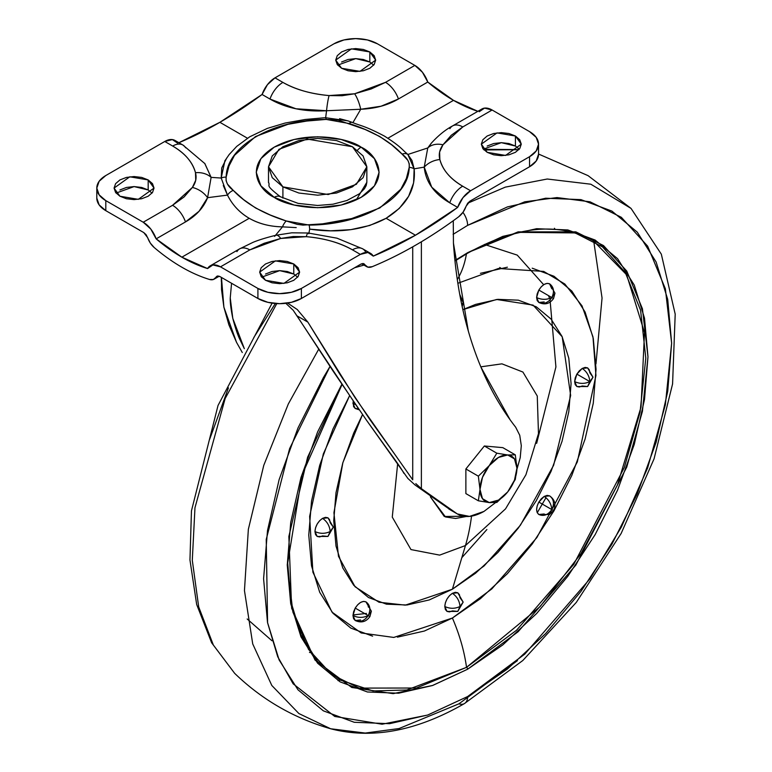 <?xml version="1.0" encoding="UTF-8"?>
<svg xmlns="http://www.w3.org/2000/svg" width="772" height="772" viewBox="0 0 772 772"><rect width="100%" height="100%" fill="white"/><g stroke="black" fill="none" stroke-linecap="round" stroke-linejoin="round"><path stroke-width="1.16" d="M507.706 491.909A26.123 15.083 -60 0 1 498.471 500.102L496.821 502.447L507.706 491.909L496.821 502.447L489.236 502.572L478.35 500.796L480.001 489.438L478.35 476.17L489.236 465.632L496.821 453.193L507.706 454.969L515.291 454.843L516.941 468.112L515.291 479.47L507.706 491.909L515.291 479.47L516.941 468.112L515.291 454.843L502.823 447.644L484.353 445.994L465.873 468.971L465.873 493.597L478.35 500.796L465.873 493.597L465.873 468.971L478.35 476.17L465.873 468.971L484.353 445.994L496.821 453.193L484.353 445.994L502.823 447.644L515.291 454.843L507.706 454.969L496.821 453.193L489.236 465.632A26.123 15.083 -60 0 1 498.471 457.449A26.123 15.083 -60 0 1 507.706 454.969A26.123 15.083 -60 0 1 516.941 468.112A26.123 15.083 -60 0 1 507.706 491.909L498.471 500.102A26.123 15.083 -60 0 1 489.236 502.572L496.821 502.447L498.471 500.102L489.236 502.572L482.481 498.673L480.001 489.438A26.123 15.083 -60 0 1 489.236 465.632L478.35 476.17L480.001 489.438L482.481 477.347L489.236 465.632L498.471 457.449L507.706 454.969L514.47 458.877L516.941 468.112L514.47 480.203L507.706 491.909M480.001 489.438L478.35 500.796L489.236 502.572A26.123 15.083 -60 0 1 480.001 489.438M244.338 348.683L232.806 318.431L230.249 297.905L231.561 283.266L230.249 297.905C230.066 302.354 230.924 309.196 232.806 318.431C235.325 327.994 237.679 335.009 239.88 339.477L244.348 348.674M221.458 277.438L223.89 307.179L236.55 342.382L242.283 352.524L236.55 342.382L228.84 324.722L223.89 307.179L221.545 289.693L221.468 277.438M412.721 479.817L412.721 246.837L412.721 479.817L395.901 455.905L412.721 479.817M363.969 265.085L354.628 267.739L363.95 265.076M357.87 407.857L293.186 310.267L296.95 315.825L307.854 322.117L297.259 309.524L287.58 303.078L297.259 309.524L307.854 322.117L354.975 397.561L395.901 455.905L369.605 419.167L339.738 374.053L307.854 322.117L296.95 315.825L333.465 371.66L366.102 419.659L407.886 478.457L415.095 485.028L451.031 510.302L457.497 514.027M468.315 331.034L453.444 243.112L453.27 220.734L453.444 243.112C455.972 280.632 462.496 314.947 473.004 346.049C483.542 377.238 497.766 404.287 515.677 427.205L519.749 435.292L521.303 445.695L520.222 457.68L516.613 470.399M483.947 511.44C473.554 517.221 464.676 518.06 457.333 513.94L421.377 488.647L421.377 241.781L421.377 488.647L457.333 513.94L469.501 516.41L483.947 511.44L495.556 502.611M510.138 419.823L480.995 367.24M421.377 488.647L415.818 483.639L421.377 488.647M293.186 310.267L285.823 303.319M366.102 419.659L389.291 451.929C397.165 462.592 402.048 469.752 403.93 473.381M407.886 478.457L415.095 485.028L451.031 510.302M352.447 146.728L366.845 166.8L356.394 184.296L328.197 194.534L282.909 186.872L282.909 198.105L282.909 186.872L272.246 177.666L268.502 166.8L272.246 155.934L282.909 146.728L298.861 140.572L317.678 138.41L336.495 140.572L352.447 146.728L363.101 155.934L366.845 166.8L363.101 177.666L352.447 186.872L336.495 193.029L317.678 195.191L298.861 193.029L282.909 186.872L268.502 166.8L278.962 149.295L307.159 139.066L352.447 146.728M274.214 197.343C285.177 205.69 328.38 215.571 361.132 197.343C392.716 178.429 375.597 153.493 361.132 147.162A12.294 7.093 120 0 0 357.523 150.154A12.294 7.093 -60 0 1 361.132 147.162L374.459 158.675L379.139 172.252L374.459 185.83L361.132 197.343L341.195 205.034L317.678 207.736L294.151 205.034L274.214 197.343L260.888 185.83L256.207 172.252L260.888 158.675L274.214 147.162L294.151 139.462L317.678 136.769L341.195 139.462L361.132 147.162C350.17 138.815 306.976 128.934 274.214 147.162C242.64 166.076 259.759 191.012 274.214 197.343A12.294 7.093 -60 0 1 280.361 196.735A12.294 7.093 120 0 0 274.214 197.343M268.502 182.288C270.875 186.747 263.812 183.832 280.361 196.735L298.117 203.374L317.61 205.477L332.983 204.204L346.927 200.498L359.414 193.782L364.452 188.725L366.198 185.579L366.845 182.288L356.307 199.851M519.286 149.179L515.426 146.043L515.426 136.007L521.274 144.161L505.573 155.433L487.171 152.316L493.655 154.825L501.298 155.693L508.941 154.825L515.426 152.316L519.749 148.581L521.274 144.161L519.749 139.751L515.426 136.007L508.941 133.508L501.298 132.63L493.655 133.508L487.171 136.007L482.847 139.751L481.323 144.161L482.847 148.581L487.171 152.316L481.323 144.161L497.023 132.9L515.426 136.007L515.426 146.043L501.337 142.666L483.311 149.179M297.635 277.158L293.775 274.021L293.775 263.976L299.623 272.13L283.922 283.401L265.52 280.294L272.005 282.793L279.647 283.671L287.29 282.793L293.775 280.294L298.098 276.55L299.623 272.13L298.098 267.72L293.775 263.976L287.29 261.476L279.647 260.598L272.005 261.476L265.52 263.976L261.187 267.72L259.672 272.13L261.187 276.55L265.52 280.294L259.672 272.13L275.372 260.868L293.775 263.976L293.775 274.021L279.686 270.634L261.66 277.158M152.036 193.096L148.176 189.96L148.176 179.924L154.024 188.078L138.323 199.34L119.93 196.233L126.405 198.732L134.048 199.61L141.701 198.732L148.176 196.233L152.509 192.489L154.024 188.078L152.509 183.659L148.176 179.924L141.701 177.425L134.048 176.547L126.405 177.425L119.93 179.924L115.597 183.659L114.073 188.078L115.597 192.489L119.93 196.233L114.073 188.078L129.783 176.807L148.176 179.924L148.176 189.96L134.096 186.583L116.07 193.096M373.687 65.128L369.827 61.992L369.827 51.956L375.675 60.11L359.974 71.371L341.581 68.264L348.056 70.763L355.699 71.642L363.351 70.763L369.827 68.264L374.159 64.52L375.675 60.11L374.159 55.69L369.827 51.956L363.351 49.456L355.699 48.578L348.056 49.456L341.581 51.956L337.248 55.69L335.723 60.11L337.248 64.52L341.581 68.264L335.723 60.11L351.434 48.839L369.827 51.956L369.827 61.992L355.747 58.614L337.721 65.128M479.209 111.737L484.536 108.109L492.121 110.01L529.544 131.616A30.735 17.746 180 0 1 538.547 144.161A30.735 17.746 180 0 1 529.544 156.706L529.544 166.752L469.994 201.135L466.066 206.259A13.674 7.894 -60 0 1 458.703 216.758A433.217 250.118 -60 0 1 415.461 245.264A433.217 250.118 120 0 0 458.703 216.758L463.065 212.184L467.668 203.248L469.994 201.135L529.544 166.752L529.544 156.706L470.573 190.761L462.679 186.197C450.481 179.152 442.877 170.274 439.857 159.534L439.606 152.016L442.974 144.789L451.253 135.283L462.785 126.946L492.121 110.01L529.544 131.616L536.212 137.377L538.547 144.161L536.212 150.955L529.544 156.706L470.573 190.761L462.679 186.197A20.468 11.821 120 0 0 449.758 202.833L457.661 207.398L415.461 235.228L373.272 256.121L367.935 252.492L360.35 254.393L301.379 288.448L291.411 292.289L279.647 293.64L267.884 292.289L257.916 288.448L220.493 266.842L249.829 249.906L264.188 243.267L280.718 238.461L293.254 236.521L306.272 236.666C324.867 238.403 340.259 242.794 352.447 249.838L360.35 254.393A20.468 11.821 -60 0 1 370.531 253.351A20.468 11.821 -60 0 1 373.272 256.121A420.923 243.016 -60 0 0 415.461 235.228L386.125 218.293L415.461 235.228A420.923 243.016 -60 0 0 457.661 207.398A20.468 11.821 -60 0 1 470.573 190.761L462.988 197.613L457.661 207.398L449.758 202.833A20.468 11.821 -60 0 1 462.679 186.197C450.134 178.728 442.53 169.84 439.857 159.534C438.506 154.429 439.538 149.517 442.974 144.789L462.785 126.946L492.121 110.01A20.468 11.821 -120 0 0 481.94 108.968M181.854 267.218A169.956 98.121 60 0 1 154.207 247.532A169.956 98.121 -120 0 0 181.854 267.218A169.956 98.121 -120 0 0 209.511 279.464L213.361 279.503L217.617 275.99L219.933 276.559L257.916 298.484A30.735 17.746 0 0 0 301.379 298.484L360.939 264.092L363.255 263.532L367.858 267.151L372.22 266.687A433.217 250.118 120 0 0 415.461 245.264A433.217 250.118 -60 0 1 372.22 266.687A13.674 7.894 -60 0 1 366.768 266.697A13.674 7.894 -60 0 1 364.857 264.69L362.801 263.503L364.857 264.69L364.008 263.792L360.939 264.092L301.379 298.484L301.379 288.448L301.379 298.484L291.411 302.325L279.647 303.676L267.884 302.325L257.916 298.484L257.916 288.448L257.916 298.484L219.933 276.559L216.864 276.251L216.015 277.148A13.674 7.894 60 0 1 214.105 279.165A13.674 7.894 60 0 1 209.511 279.464A169.956 98.121 60 0 1 181.854 267.218M370.579 253.38L362.686 248.825L336.988 238.181L308.182 232.999A20.468 2.673 95.4 0 0 306.272 236.666A20.468 2.673 -84.6 0 1 308.173 232.999A20.468 2.673 -84.6 0 1 308.81 233.762L309.688 229.139A9.216 0.743 -93.3 0 0 309.205 225.096L286.267 220.975A9.216 4.121 110.7 0 0 282.484 226.862L275.459 235.383L282.484 226.862A9.216 4.121 -69.3 0 1 286.267 220.975L297.104 224.324L303.02 225.115L328.611 223.455L347.371 220.184L379.843 207.938L400.861 189.179L406.381 178.496L409.208 167.36L409.257 163.818L407.867 160.373L402.077 154.12L391.771 144.885L379.718 136.49L365.079 129.474L338.242 120.181L326.151 119.409L306.735 121.05L287.975 124.311L255.513 136.557L234.495 155.326L228.966 166.009L226.148 177.145L226.1 180.687L227.479 184.132L233.279 190.385L243.585 199.62L255.638 208.015L270.277 215.021L286.267 220.975C263.358 213.767 245.699 203.576 233.279 190.385A9.216 6.301 131.4 0 0 227.499 195.113C232.478 205.043 239.725 212.773 249.221 218.293C258.726 223.745 269.814 226.601 282.484 226.862L296.216 227.605L282.484 226.862C270.026 226.64 258.938 223.784 249.221 218.293L181.854 257.182L249.221 218.293C239.59 212.609 232.343 204.879 227.499 195.113L223.291 185.531M174.954 140.436A20.468 11.821 120 0 0 164.774 141.479L105.803 175.534A30.735 17.746 180 0 0 96.799 188.078A30.735 17.746 180 0 0 105.803 200.624L105.803 210.66L105.803 200.624L143.225 222.23L150.81 229.091L156.147 238.866L185.483 221.931A20.468 11.821 -120 0 0 172.561 205.294L143.225 222.23L105.803 200.624L99.144 194.862L96.799 188.078L99.144 181.285L105.803 175.534L164.774 141.479L172.677 146.043C184.865 153.088 192.469 161.975 195.49 172.706L195.741 180.223L192.382 187.451L184.093 196.956L172.561 205.294L143.225 222.23A20.468 11.821 60 0 1 156.147 238.866A157.662 91.028 60 0 0 181.854 257.182A157.662 91.028 60 0 0 207.571 268.56A20.468 11.821 60 0 1 210.312 265.8A20.468 11.821 60 0 1 220.493 266.842L212.908 264.941L207.571 268.56L181.854 257.182L156.147 238.866L185.483 221.931L199.07 211.248L207.581 197.68L227.499 195.113A9.216 6.301 -48.6 0 1 233.279 190.385C227.972 186.438 225.588 182.028 226.148 177.145A9.216 7.488 -170.3 0 0 221.197 178.052L211.123 177.367L204.676 163.317M431.866 142.55L427.765 147.954L407.857 154.477L406.709 153.416M387.92 138.217L453.492 100.36L477.878 111.322A157.662 91.028 -120 0 1 453.492 100.36L387.92 138.217M226.746 157.98L221.738 167.949L221.197 178.052A9.216 7.488 9.7 0 1 226.148 177.145C226.524 146.265 271.918 119.679 326.151 119.409L349.089 123.52A9.216 4.121 -69.3 0 1 352.331 122.42A9.216 4.121 -69.3 0 1 352.872 122.729L360.736 109.257L381.04 106.227L398.439 98.98L427.775 82.044A20.468 11.821 -120 0 0 414.853 65.408L377.431 43.801A30.735 17.746 180 0 0 333.977 43.801L275.006 77.847L267.421 84.698L262.084 94.483L269.978 99.048A20.468 11.821 -60 0 1 282.899 82.401L275.006 77.847L333.977 43.801L343.945 39.951L355.699 38.6L367.462 39.951L377.431 43.801L414.853 65.408L385.527 82.343L371.158 88.973L354.628 93.779L342.092 95.728L329.075 95.574C310.489 93.837 295.097 89.446 282.899 82.401L275.006 77.847A20.468 11.821 120 0 0 262.084 94.483A420.923 243.016 120 0 1 219.885 122.314A420.923 243.016 120 0 1 178.892 142.704L219.885 122.314L247.436 138.217L219.885 122.314L262.084 94.483L269.978 99.048L295.965 108.775L326.546 110.734L325.659 117.74L322.995 117.884M308.81 233.762L309.688 229.139L330.551 230.799L350.864 229.651L369.74 225.463L386.125 218.293L399.288 208.411L408.61 196.32L413.609 182.877L414.149 168.827L424.224 167.128L431.712 187.152L449.758 202.833C434.231 193.84 425.719 181.941 424.224 167.128L427.765 147.954L407.857 154.477L411.987 160.508L414.149 168.827L424.224 167.128A20.468 16.492 -15.7 0 1 439.857 159.534A20.468 16.492 164.3 0 0 424.224 167.128L427.765 147.954A20.468 15.508 34.8 0 1 442.974 144.789A20.468 15.508 -145.2 0 0 427.765 147.954L431.268 143.225M352.872 122.729L360.736 109.257A20.468 6.224 -103.1 0 0 354.628 93.779L385.527 82.343L414.853 65.408L422.438 72.259L427.775 82.044L453.492 100.36A157.662 91.028 -120 0 1 427.775 82.044L398.439 98.98A20.468 11.821 -120 0 0 385.527 82.343A20.468 11.821 60 0 1 398.439 98.98C387.795 105.233 375.221 108.659 360.736 109.257L326.546 110.734L325.659 117.74L323.362 117.865M177.695 143.206L172.359 139.587L164.774 141.479L172.677 146.043A20.468 11.821 -60 0 1 182.858 145.001A20.468 11.821 -60 0 1 185.598 147.761M352.447 249.838L360.35 254.393L301.379 288.448A30.735 17.746 180 0 1 257.916 288.448L220.493 266.842L249.829 249.906A20.468 11.821 -120 0 0 239.648 248.864A20.468 11.821 60 0 1 249.829 249.906L280.718 238.461L306.272 236.666C324.105 238.201 339.497 242.591 352.447 249.838A20.468 11.821 -60 0 1 362.628 248.796A20.468 11.821 120 0 0 352.447 249.838M449.873 128.673A20.468 11.821 60 0 1 452.604 125.904A20.468 11.821 60 0 1 462.785 126.946A20.468 11.821 -120 0 0 452.604 125.904M339.603 118.685L348.664 121.098M221.197 178.052L211.123 177.367L207.581 197.68L227.499 195.113L221.197 178.052L224.932 160.701M282.899 82.401A20.468 11.821 120 0 0 269.978 99.048C285.814 108.128 304.66 112.027 326.546 110.734A20.468 2.673 -84.6 0 1 329.075 95.574C311.241 94.039 295.85 89.648 282.899 82.401M329.075 95.574A20.468 2.673 95.4 0 0 326.546 110.734L360.736 109.257A20.468 6.224 76.9 0 0 354.628 93.779L329.075 95.574M172.561 205.294A20.468 11.821 60 0 1 185.483 221.931C196.223 215.793 203.596 207.707 207.581 197.68A20.468 15.508 -145.2 0 0 192.382 187.451L172.561 205.294M192.382 187.451A20.468 15.508 34.8 0 1 207.581 197.68L211.123 177.367A20.468 16.492 164.3 0 0 195.49 172.706C196.85 177.811 195.808 182.723 192.382 187.451M182.858 145.001A20.468 11.821 120 0 0 172.677 146.043C185.222 153.512 192.826 162.4 195.49 172.706A20.468 16.492 -15.7 0 1 211.123 177.367L204.821 163.51M362.628 248.796A20.468 11.821 -60 0 1 365.368 251.556M274.61 236.377A20.468 6.224 76.9 0 1 276.115 235.228A20.468 6.224 76.9 0 1 280.718 238.461A20.468 6.224 -103.1 0 0 276.115 235.228M236.907 251.624A20.468 11.821 60 0 1 239.648 248.864M105.803 210.66L143.785 232.584L146.101 234.698L150.357 243.132L154.207 247.532A13.674 7.894 60 0 1 147.703 237.708L143.785 232.584L105.803 210.66L99.144 204.898L96.799 198.114A30.735 17.746 0 0 0 105.803 210.66M529.544 166.752A30.735 17.746 0 0 0 538.547 154.197L536.212 160.991L529.544 166.752M369.827 61.992L363.351 59.492L355.699 58.614L348.056 59.492L341.581 61.992M218.071 275.961L216.015 277.148L218.071 275.961M148.176 189.96L141.701 187.461L134.048 186.583L126.405 187.461L119.93 189.96M515.426 146.043L508.941 143.544L501.298 142.666L493.655 143.544L487.171 146.043M293.775 274.021L287.29 271.512L279.647 270.634L272.005 271.512L265.52 274.021M309.205 225.096A9.216 0.743 86.7 0 1 309.688 229.139C339.13 233.405 364.606 229.786 386.125 218.293C406.719 205.497 416.06 189.005 414.149 168.827A9.216 7.488 -170.3 0 0 409.208 167.36C408.832 198.24 363.429 224.816 309.205 225.096M326.151 119.409A9.216 0.743 -93.3 0 0 325.659 117.74A9.216 0.743 86.7 0 1 326.151 119.409M409.208 167.36A9.216 7.488 9.7 0 1 414.149 168.827L407.857 154.477A9.216 6.301 131.4 0 0 402.077 154.12C407.384 158.067 409.758 162.477 409.208 167.36M347.94 120.847L325.659 117.74M348.085 120.905L352.341 122.43A9.216 4.121 110.7 0 0 349.089 123.52C371.988 130.729 389.657 140.929 402.077 154.12A9.216 6.301 -48.6 0 1 407.857 154.477L406.873 153.56M357.311 217.54L319.878 224.343M538.837 502.08L551.826 509.578C551.333 504 548.805 499.609 544.212 496.406L538.837 502.08C535.932 507.889 535.932 512.029 538.837 514.499C543.768 516.555 548.091 514.914 551.826 509.578L538.837 502.08L541.307 498.751L544.212 496.406C548.805 499.609 551.333 504 551.826 509.578L549.596 514.499L551.826 509.578L553.534 510.562L551.826 509.578C554.586 503.682 553.842 499.108 549.596 495.865L549.596 495.865C553.842 499.108 554.586 503.682 551.826 509.578C548.091 514.914 543.768 516.555 538.837 514.499L537.187 512.598L536.608 509.578L537.187 505.882L538.837 502.08M574.638 381.6C579.714 383.973 584.78 383.973 589.847 381.6L576.867 374.111L574.638 381.6L576.867 386.531L575.217 384.63L574.638 381.6L575.217 377.913L576.867 374.111L589.847 381.6C584.78 383.973 579.714 383.973 574.638 381.6M587.627 386.531L589.847 381.6L593.002 377.209L589.847 381.6C589.364 376.032 586.836 371.641 582.242 368.427C586.836 371.641 589.364 376.032 589.847 381.6L587.627 386.531L582.242 385.99L579.338 387.004L576.867 386.531L587.627 386.531L593.002 377.209L587.627 367.897L582.242 368.427L576.867 374.111L579.338 370.782L582.242 368.427L585.157 367.414L587.627 367.897L589.268 369.798L589.847 372.818L593.002 377.209M499.725 267.469L500.777 268.077M551.826 288.767L549.596 283.835C553.842 287.078 554.586 291.652 551.826 297.548L553.534 298.532L551.826 297.548C548.091 302.885 543.768 304.525 538.837 302.47C543.768 304.525 548.091 302.885 551.826 297.548C546.75 299.912 541.683 299.912 536.608 297.548L538.837 302.47L544.212 301.939M460.469 298.137L463.161 302.248L461.888 305.181L463.161 302.248L462.206 306.677M357.687 408.957L355.216 408.485L353.566 406.583L353.248 401.131L352.987 403.563L355.689 404.692L352.987 403.563L355.216 408.485L358.99 409.469L355.216 408.485L358.536 408.813M322.561 518.359C327.154 521.563 329.683 525.954 330.175 531.532L333.321 527.141L330.175 531.532C325.099 533.896 320.033 533.896 314.957 531.532L317.186 536.453L315.536 534.552L314.957 531.532L315.536 527.836L317.186 524.034L319.656 520.704L322.561 518.359L325.475 517.346L327.946 517.819L322.561 518.359C317.977 521.563 315.439 525.954 314.957 531.532C320.033 533.896 325.099 533.896 330.175 531.532L327.946 536.453L330.175 531.532C329.683 525.954 327.154 521.563 322.561 518.359M365.976 601.88L371.351 611.192L369.913 616.577L368.196 615.583L369.913 616.577C366.14 621.894 361.248 623.207 355.216 620.514L353.566 618.613L352.987 615.583L353.566 611.897L355.216 608.095L357.687 604.765L360.592 602.411L363.506 601.398L365.976 601.88C370.213 605.123 370.956 609.687 368.196 615.583L371.351 611.192L368.196 615.583C370.956 609.687 370.213 605.123 365.976 601.88L365.976 601.88C362.386 600.597 358.797 602.671 355.216 608.095L368.196 615.583C363.13 617.957 358.063 617.957 352.987 615.583L355.216 620.514C360.148 622.57 364.471 620.929 368.196 615.583C364.471 620.929 360.148 622.57 355.216 620.514L360.592 619.974M369.817 607.998L368.196 606.802M444.797 606.493C449.873 608.867 454.94 608.867 460.006 606.493C459.523 600.915 456.995 596.524 452.402 593.321C447.818 596.524 445.28 600.915 444.797 606.493L445.376 602.797L447.027 598.995L449.497 595.666L452.402 593.321C456.995 596.524 459.523 600.915 460.006 606.493L457.786 611.414L452.402 610.884L449.497 611.897L447.027 611.414L445.376 609.523L444.797 606.493L447.027 611.414L457.786 611.414L460.006 606.493L463.161 602.102L460.006 606.493C454.94 608.867 449.873 608.867 444.797 606.493M549.596 495.865L544.212 496.406L547.126 495.392L549.596 495.865C554.943 499.745 556.255 504.637 553.534 510.562L549.596 514.499L538.837 514.499L544.212 513.969M551.826 297.548L554.971 293.157L551.826 297.548C554.586 291.652 553.842 287.078 549.596 283.835L549.596 283.835C546.007 282.562 542.427 284.627 538.837 290.05L551.826 297.548L538.837 290.05L536.608 297.548C541.683 299.912 546.75 299.912 551.826 297.548M330.175 522.75L333.321 527.141L327.946 517.819L329.596 519.72L330.175 522.75M327.946 536.453L322.561 535.922L319.656 536.936L317.186 536.453L327.946 536.453L333.321 527.141M463.161 602.102L457.786 592.79L452.402 593.321L455.316 592.307L457.786 592.79L459.427 594.681L460.006 597.711L463.161 602.102L457.786 611.414M310.633 652.562L309.504 652.465M271.976 640.76L247.175 618.98M353.007 614.946L366.439 613.431M454.312 512.193L448.86 508.999M463.673 516.236L444.296 516.497L430.361 496.801L445.521 516.97L455.634 518.466L466.288 516.497M397.667 463.586L392.272 517.105L410.965 549.577L439.654 555.116L465.448 545.553A270.374 156.098 -120 0 0 471.528 516.14A270.374 156.098 60 0 1 465.448 545.553L439.654 555.116L410.965 549.577L392.272 517.105L397.667 463.586M362.531 414.574L342.874 462.66L333.929 512.714L338.474 556.294L355.052 586.749L379.023 602.237L405.31 605.142L452.402 589.21L465.448 545.553L452.402 589.21L429.251 599.941L406.989 604.997L386.473 604.177L368.495 597.518L353.73 585.273L342.768 567.912L336.013 546.103L333.736 520.685L336.013 492.642L342.768 463.036L353.73 433.015L362.531 414.574M287.252 564.457L292.887 612.061L308.52 649.358L331.651 674.574L359.134 688.093L416.417 688.026L466.529 667.346A131.086 75.685 -120 0 0 452.402 618.034L393.768 637.44L361.18 632.963L331.989 612.119L312.892 572.187L309.64 516.362L323.323 453.946L349.571 395.747L332.973 428.981L319.695 465.323L311.521 501.153L308.761 535.102L311.521 565.866L319.695 592.269L332.973 613.277L350.835 628.099L372.606 636.157M466.433 253.892A131.086 75.685 60 0 1 457.313 279.551A131.086 75.685 -120 0 0 466.385 254.181M454.94 260.521L467.62 252.695A1.534 0.888 60 0 1 467.301 253.39A1.534 0.888 -120 0 0 467.62 252.695L502.804 236.377L536.636 228.695L567.825 229.94L595.154 240.053L617.581 258.668L634.246 285.051L644.514 318.199L647.978 356.828L644.514 399.462L634.246 444.45L617.581 490.085L595.154 534.591L567.825 576.269L536.636 613.518L502.804 644.909L467.62 669.227L432.426 685.536L398.593 693.217L367.414 691.982L340.076 681.859L317.649 663.244L300.983 636.861L290.716 603.723L287.252 565.085L290.716 522.461L300.983 477.463L317.649 431.837L341.851 384.282L307.603 457.227L288.853 536.492L291.642 608.249L315.034 660.099L351.752 687.466L393.102 693.642L432.754 685.43L467.62 669.227A1.534 0.888 -120 0 0 466.529 667.346L406.767 690.004L373.001 690.94L339.767 679.9L317.533 661.392L301.041 635.028L290.947 601.784L287.705 562.962L302.084 474.886L342.025 384.543M454.988 260.994L467.301 253.39C516.449 225.926 558.446 221.709 593.301 240.758L626.671 274.813L644.495 332.558L641.04 407.018L617.475 484.864L581.007 553.553L540.13 606.599L466.529 667.346A1.534 0.888 60 0 1 467.62 669.227L518.118 631.737L575.835 565.094L626.758 467.089L642.429 411.293L647.978 356.828L642.429 308.761L626.758 271.068L603.511 245.564L575.835 231.861L518.118 231.861L467.62 252.695L454.94 260.531M467.62 696.547L427.62 715.065L382.092 724.223L334.758 716.455L293.157 683.828L277.727 656.75L267.585 622.811L266.234 539.425L289.596 448.648L330.03 366.43L323.352 377.662L297.973 428.016L279.117 479.624L267.508 530.528L263.59 578.749L267.508 622.444L279.117 659.944L297.973 689.782L323.352 710.838L354.261 722.283L389.542 723.692L427.813 714.997L467.62 696.547A15.363 8.868 60 0 1 464.464 703.562A15.363 8.868 -120 0 0 467.62 696.547L507.416 669.044L545.698 633.532L580.969 591.4L611.887 544.25L637.257 493.906L656.113 442.288L667.722 391.385L671.64 343.164L667.722 299.468L656.113 261.978L637.257 232.131L611.887 211.074L580.969 199.63L545.698 198.221L507.416 206.915L467.62 225.366A15.363 8.868 -120 0 0 462.939 212.358A15.363 8.868 60 0 1 467.62 225.366L524.748 201.81L557.017 197.574L590.03 201.81L621.335 217.299L647.64 246.152L665.367 288.796L671.64 343.164L665.367 404.779L647.64 467.89L621.335 527.122L590.03 578.749L524.748 654.145L467.62 696.547M318.74 349.137L288.313 403.988L263.763 465.371L248.352 529.312L244.454 590.58L252.724 643.925L271.802 685.459L298.889 713.55L330.628 728.758L298.889 713.55L271.802 685.459L252.724 643.925L244.454 590.58L248.352 529.312L263.763 465.371L288.313 403.988L318.74 349.137M458.925 703.823L399.056 728.546L365.243 733.062L330.628 728.758C372.056 739.489 416.658 731.094 464.435 703.582A15.363 8.868 60 0 1 458.925 703.823L517.443 660.649M276.781 303.599L225.163 398.506L194.969 507.735L192.296 560.269L198.694 606.908L213.361 645.054L234.659 673.348L213.361 645.054L198.694 606.908L192.296 560.269L194.969 507.735L225.163 398.506L276.781 303.599M338.03 680.634L340.182 680.142M397.435 637.151L424.378 631.033L452.402 618.034L480.425 598.676L507.378 573.673L532.207 544.009L553.978 510.813L571.84 475.369L585.108 439.027L593.282 403.196L596.042 369.248L593.282 338.483L585.108 312.081L571.84 291.073L553.978 276.251L532.207 268.193M507.378 267.199L480.425 273.317M462.862 309.64L475.552 304.409L497.815 299.353L518.33 300.173L536.318 306.831L551.073 319.077L562.045 336.438L568.8 358.247L571.077 383.665L568.8 411.708L562.045 441.314L551.073 471.335L536.318 500.623L518.33 528.048L497.815 552.559L475.552 573.21L452.402 589.21L484.092 565.934L520.386 525.249L553.63 465.265L570.653 395.467L562.199 336.775L533.076 305.104L496.628 299.478L462.862 309.64M538.837 290.05L541.307 286.721L544.212 284.376L547.126 283.363L549.596 283.835L554.971 293.157L553.534 298.532C549.76 303.85 544.868 305.162 538.837 302.47L537.187 300.569L536.608 297.548L537.187 293.852L538.837 290.05M541.307 302.952L538.837 302.47M209.579 439.48L228.435 387.862M253.814 337.518L275.324 303.502M484.015 149.951L518.823 149.7L484.015 149.951M537.254 512.733L545.997 497.67M595.974 363.892L602.054 298.021L593.716 241.009M467.716 203.19L505.332 187.123L547.242 179.017L590.812 184.209L631.042 208.421L590.812 184.209L547.242 179.017L505.332 187.123L467.716 203.19M467.62 225.366L453.106 234.341M457.873 283.276L498.451 268.482L543.71 271.416L564.805 284.009L582.011 305.847L592.973 336.901L595.945 375.501L577.321 461.926L536.868 537.573L491.803 588.93L452.402 618.034A131.086 75.685 60 0 1 466.529 667.346L516.564 630.232L573.75 564.342L624.355 467.407L640.056 412.142L645.807 358.083L640.586 310.228L625.31 272.545L602.459 246.876L575.13 232.922L517.896 232.343L467.62 252.695M480.831 366.835L501.945 363.844L522.905 372.046L537.264 396.017L538.48 433.652L525.915 474.77L505.525 508.883L465.448 545.553L505.525 508.883L525.915 474.77L538.48 433.652L537.264 396.017L522.905 372.046L501.945 363.844L480.831 366.835M448.822 508.98L454.341 512.212M554.412 228.28L555.058 229.207M461.83 557.673L486.891 529.534M536.646 443.36L555.917 366.932L550.05 299.932M549.587 298.532L548.545 295.647M543.671 284.714L517.24 255.107L484.469 244.435M352.987 615.583C358.063 617.957 363.13 617.957 368.196 615.583L355.216 608.095L352.987 615.583M221.332 277.36L221.332 281.452M366.845 166.8L366.845 182.288M268.502 166.8L268.502 182.607M175.012 140.465L182.906 145.03L204.976 163.703M210.254 265.829L239.59 248.893L252.714 242.485C253.197 242.273 260.463 239.011 276.096 235.228L291.806 232.816L308.182 232.999M481.892 108.997L452.556 125.932C445.309 129.802 438.168 135.611 431.152 143.37M96.799 188.078L96.799 198.114M538.547 144.161L538.547 154.197M214.259 279.068L219.219 276.212M366.555 266.581L361.653 263.754M323.439 117.855L305.181 119.486L285.119 123.047L267.315 128.403L249.723 136.798L236.724 146.4L229.197 154.506L224.749 161.01M406.94 153.618C402.28 149.893 401.295 146.786 384.446 136.104C363.95 125.382 360.804 126 352.35 122.43M359.241 409.835L355.216 408.485M330.628 728.758C294.035 718.249 262.046 699.779 234.659 673.348L211.625 642.777L196.667 604.466L189.96 559.98L191.456 510.852L218.022 405.483L272.111 303.135M483.397 149.285L518.909 149.614M464.435 703.582L522.808 660.514L576.308 602.382L621.151 533.462L654.058 458.838L672.576 383.964L675.201 314.146L661.324 254.162L631.042 208.421L588.071 175.649L538.547 154.033M510.842 420.798L507.928 416.697M463.161 302.248L459.765 294.402"/></g></svg>
